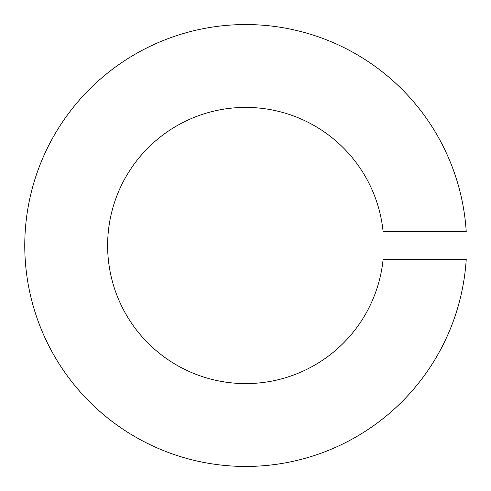 <?xml version="1.0" encoding="UTF-8"?>
<svg xmlns="http://www.w3.org/2000/svg" width="491" height="491" viewBox="0 0 491 491"><rect width="100%" height="100%" fill="white"/><g stroke="black" fill="none" stroke-linecap="round" stroke-linejoin="round"><path stroke-width="0.74" d="M245.715 383.594A138.094 138.094 0 0 0 383.115 259.309L466.235 259.309A220.95 220.95 0 0 1 245.715 466.45A220.95 220.95 0 0 1 24.765 245.5A220.95 220.95 0 0 1 245.715 24.55A220.95 220.95 0 0 0 24.765 245.5A220.95 220.95 0 0 0 245.715 466.45A220.95 220.95 0 0 0 466.235 259.309L383.115 259.309A138.094 138.094 0 0 1 245.715 383.594A138.094 138.094 0 0 1 107.621 245.5A138.094 138.094 0 0 1 245.715 107.406A138.094 138.094 0 0 1 383.115 231.691A138.094 138.094 0 0 0 245.715 107.406A138.094 138.094 0 0 0 107.621 245.5A138.094 138.094 0 0 0 245.715 383.594M466.235 231.691L383.115 231.691L466.235 231.691A220.95 220.95 0 0 0 245.715 24.55A220.95 220.95 0 0 1 466.235 231.691"/></g></svg>
